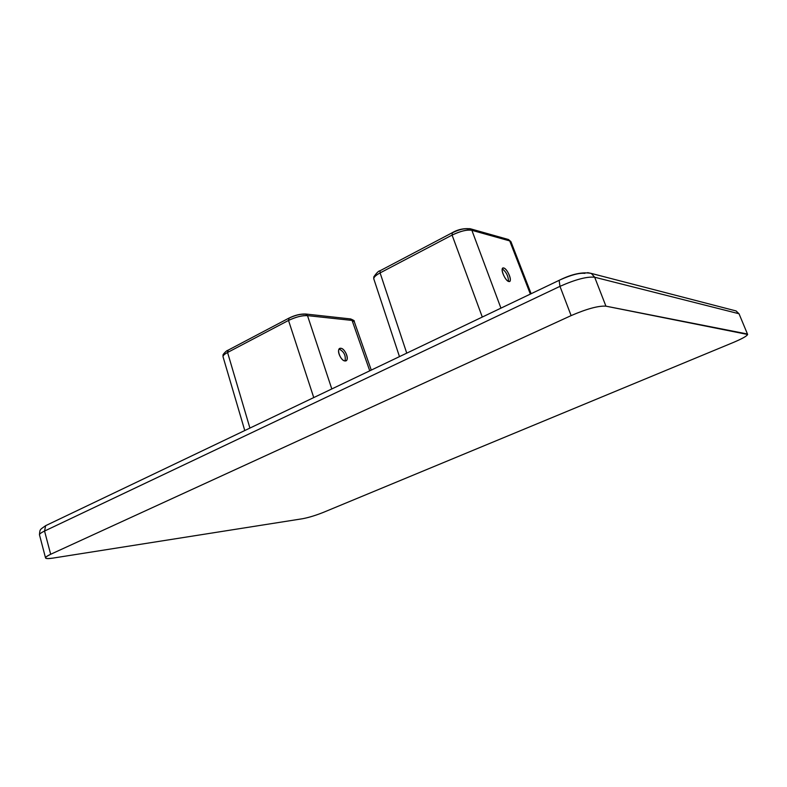 <?xml version="1.0" encoding="UTF-8"?>
<svg xmlns="http://www.w3.org/2000/svg" width="787" height="787" viewBox="0 0 787 787"><rect width="100%" height="100%" fill="white"/><g stroke="black" fill="none" stroke-linecap="round" stroke-linejoin="round"><path stroke-width="1.18" d="M47.673 524.703L45.636 525.677L44.554 531.048C41.278 532.622 39.586 533.852 39.458 534.737L39.458 534.737C39.586 533.852 41.278 532.622 44.554 531.048L45.636 525.677L47.673 524.703M584.928 273.355C579.468 272.745 571.244 274.889 560.255 279.798L559.134 280.339L559.97 286.35L44.554 531.048L50.673 554.274C47.377 555.799 45.646 556.96 45.498 557.767C45.538 558.74 47.987 558.859 52.847 558.121L302.483 518.741C308.632 517.58 315.597 515.465 323.368 512.376L733.72 342.306C742.19 338.715 746.833 336.108 747.64 334.475L605.931 306.163C598.425 305.681 586.827 308.838 571.126 315.607L50.673 554.274L44.554 531.048L559.97 286.35L559.134 280.339L560.255 279.798M587.633 272.646L591.312 273.423L594.677 277.231C587.082 276.414 575.513 279.454 559.97 286.35L571.126 315.607L559.97 286.35C575.513 279.454 587.082 276.414 594.677 277.231L591.312 273.423C582.488 271.722 571.765 274.024 559.134 280.339L45.636 525.677C39.576 530.005 39.999 529.071 39.458 534.737L45.498 557.767M733.848 310.363L736.12 310.954L738.629 313.649L594.677 277.231L605.931 306.163L594.677 277.231L738.629 313.649L736.12 310.954L733.848 310.363M739.249 314.279L747.493 334.101M302.483 518.741L52.847 558.121C43.954 559.282 43.226 558.003 50.673 554.274L571.126 315.607C586.827 308.838 598.425 305.681 605.931 306.163L747.06 333.944C748.742 334.977 744.295 337.761 733.72 342.306L323.368 512.376C315.597 515.465 308.632 517.59 302.483 518.741M249.922 428.069L227.571 352.478L288.514 320.437L313.747 397.573L288.514 320.437C295.578 317.033 301.903 315.43 307.501 315.626L331.799 388.945L307.501 315.626L352.084 320.427L354.288 321.696L352.084 320.427L369.742 370.815L352.084 320.427L350.668 318.942L349.91 318.863L352.084 320.427L307.501 315.626C302.759 315.193 296.433 316.797 288.514 320.437L289.124 318.027L288.514 320.437L227.571 352.478L249.922 428.069M339.177 349.064C344.027 351.612 345.975 355.576 345.04 360.958C345.975 355.576 344.027 351.612 339.177 349.064L340.761 348.277C344.509 348.375 349.133 357.869 346.536 360.377L345.09 360.958C341.361 360.948 336.659 351.366 339.276 348.867L340.761 348.277L339.177 349.064M340.761 348.277C335.793 347.638 340.338 360.997 345.09 360.958C349.989 361.469 345.483 348.326 340.761 348.277M244.767 430.528L222.996 356.629C223.036 355.468 224.561 354.091 227.571 352.478L228.299 350.077M305.248 313.974L307.501 315.626L306.035 314.052C300.624 313.738 294.82 315.144 288.622 318.292L227.758 350.363L227.571 352.478L225.958 353.402M304.5 314.2C300.034 314.043 294.977 315.321 289.341 318.027M406.741 353.147L380.101 272.912L452.082 235.087L482.293 317.043L452.082 235.087C460.277 231.122 466.878 229.529 471.875 230.306L500.935 308.14L471.875 230.306L509.72 240.911L511.127 242.17L509.72 240.911L530.359 294.082L509.72 240.911L508.471 239.523L509.72 240.911L471.875 230.306L469.721 228.614L471.875 230.306C467.773 229.292 461.172 230.886 452.082 235.087L380.101 272.912C375.94 275.155 373.815 277.093 373.746 278.736L373.963 279.385L373.746 278.736C373.815 277.093 375.94 275.155 380.101 272.912L380.072 270.748L380.101 272.912L406.741 353.147M502.293 268.869C506.316 272.007 508.382 276.188 508.481 281.412C508.382 276.188 506.316 272.007 502.293 268.869M503.69 267.983C506.828 268.544 511.835 278.854 509.976 281.107L508.845 281.52C505.736 281.057 500.64 270.639 502.509 268.397L503.69 267.983C499.46 266.714 504.88 280.989 508.845 281.52C512.986 282.641 507.635 268.613 503.69 267.983M452.328 232.696L452.082 235.087L452.328 232.696M399.471 356.619L373.746 278.736L373.795 276.896C376.589 272.882 378.675 270.836 380.072 270.748L380.514 270.512M468.314 228.909C464.32 228.289 459.047 229.558 452.515 232.716M739.101 313.875L736.12 310.954L591.312 273.423M354.288 321.696L371.267 370.087M345.345 360.958L346.536 360.377M222.996 356.629L223.036 355.153C222.367 355.026 226.479 350.382 227.758 350.363M354.17 321.312C354.819 320.958 353.648 320.171 350.668 318.942L306.035 314.052M511.127 242.17L531.136 293.708M509.061 281.549L509.976 281.107M510.95 241.658L508.471 239.523L470.557 228.83C463.927 228.102 457.709 229.46 451.925 232.903L380.072 270.748"/></g></svg>
